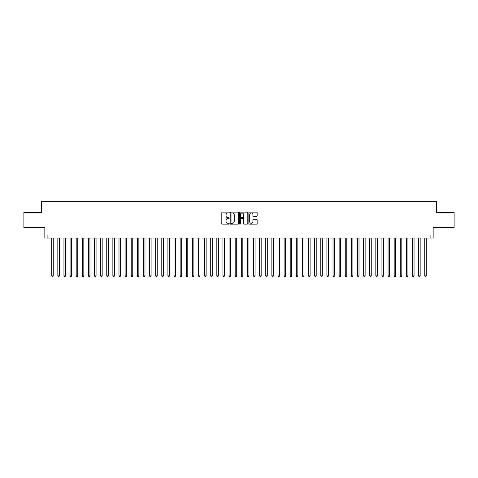 <?xml version="1.0" encoding="UTF-8"?>
<svg xmlns="http://www.w3.org/2000/svg" width="478" height="478" viewBox="0 0 478 478"><rect width="100%" height="100%" fill="white"/><g stroke="black" fill="none" stroke-linecap="round" stroke-linejoin="round"><path stroke-width="0.72" d="M229.219 212.567A0.418 0.418 0 0 0 228.795 212.142L222.419 212.142A0.598 0.598 0 0 0 221.816 212.746L221.816 223.549A0.598 0.598 0 0 0 222.419 224.152L228.795 224.152A0.418 0.418 0 0 0 229.219 223.728A0.418 0.418 0 0 0 228.795 223.31L227.97 223.31A1.918 1.918 0 0 1 226.052 221.386L226.052 220.489A1.918 1.918 0 0 1 227.97 218.566L228.795 218.566A0.418 0.418 0 0 0 229.219 218.147A0.418 0.418 0 0 0 228.795 217.729L227.97 217.729A1.918 1.918 0 0 1 226.052 215.805L226.052 214.909A1.918 1.918 0 0 1 227.97 212.985L228.795 212.985A0.418 0.418 0 0 0 229.219 212.567M256.543 216.379A0.598 0.598 0 0 0 257.14 215.775L257.14 212.746A0.598 0.598 0 0 0 256.543 212.142L249.456 212.142A0.598 0.598 0 0 0 248.859 212.746L248.859 223.549A0.598 0.598 0 0 0 249.456 224.152L256.543 224.152A0.598 0.598 0 0 0 257.14 223.549L257.14 219.886A0.598 0.598 0 0 0 256.543 219.288L253.513 219.288A0.598 0.598 0 0 0 252.91 219.886L252.91 221.702A1.607 1.607 0 0 1 251.303 223.31A1.607 1.607 0 0 1 249.701 221.702L249.701 214.592A1.607 1.607 0 0 1 251.303 212.985A1.607 1.607 0 0 1 252.91 214.592L252.91 215.775A0.598 0.598 0 0 0 253.513 216.379L256.543 216.379M430.098 238.02L433.158 238.02L433.158 227.624L454.1 227.624L454.1 212.34L436.522 212.34L436.522 201.334L41.478 201.334L41.478 212.34L23.9 212.34L23.9 227.624L44.842 227.624L44.842 238.02L430.098 238.02L430.098 234.967L47.902 234.967L47.902 238.02M238.474 212.746A0.598 0.598 0 0 0 237.877 212.142L230.79 212.142A0.598 0.598 0 0 0 230.193 212.746L230.193 223.549A0.598 0.598 0 0 0 230.79 224.152L237.877 224.152A0.598 0.598 0 0 0 238.474 223.549L238.474 212.746M240.123 212.142L247.21 212.142A0.598 0.598 0 0 1 247.807 212.746L247.807 223.549A0.598 0.598 0 0 1 247.21 224.152L244.174 224.152A0.598 0.598 0 0 1 243.577 223.549L243.577 219.169A0.598 0.598 0 0 0 242.979 218.566L240.966 218.566A0.598 0.598 0 0 0 240.368 219.169L240.368 223.728A0.418 0.418 0 0 1 239.944 224.152A0.418 0.418 0 0 1 239.526 223.728L239.526 212.746A0.598 0.598 0 0 1 240.123 212.142M231.454 212.985A0.418 0.418 0 0 0 231.029 213.403L231.029 222.891A0.418 0.418 0 0 0 231.454 223.31L232.32 223.31A1.918 1.918 0 0 0 234.244 221.386L234.244 214.909A1.918 1.918 0 0 0 232.32 212.985L231.454 212.985M243.577 214.622A1.607 1.607 0 0 0 241.97 213.015A1.607 1.607 0 0 0 240.368 214.622L240.368 217.126A0.598 0.598 0 0 0 240.966 217.729L242.979 217.729A0.598 0.598 0 0 0 243.577 217.126L243.577 214.622M51.726 238.02L51.726 275.872L53.255 275.872L53.255 238.02M53.255 275.872L52.795 276.666L52.18 276.666L51.726 275.872M57.838 238.02L57.838 275.872L59.368 275.872L59.368 238.02M59.368 275.872L58.908 276.666L58.298 276.666L57.838 275.872M63.956 238.02L63.956 275.872L65.48 275.872L65.48 238.02M65.48 275.872L65.026 276.666L64.41 276.666L63.956 275.872M70.069 238.02L70.069 275.872L71.598 275.872L71.598 238.02M71.598 275.872L71.138 276.666L70.529 276.666L70.069 275.872M76.187 238.02L76.187 275.872L77.711 275.872L77.711 238.02M77.711 275.872L77.257 276.666L76.641 276.666L76.187 275.872M82.3 238.02L82.3 275.872L83.829 275.872L83.829 238.02M83.829 275.872L83.369 276.666L82.76 276.666L82.3 275.872M88.412 238.02L88.412 275.872L89.942 275.872L89.942 238.02M89.942 275.872L89.488 276.666L88.872 276.666L88.412 275.872M94.53 238.02L94.53 275.872L96.06 275.872L96.06 238.02M96.06 275.872L95.6 276.666L94.991 276.666L94.53 275.872M100.643 238.02L100.643 275.872L102.172 275.872L102.172 238.02M102.172 275.872L101.712 276.666L101.103 276.666L100.643 275.872M106.761 238.02L106.761 275.872L108.291 275.872L108.291 238.02M108.291 275.872L107.831 276.666L107.221 276.666L106.761 275.872M112.874 238.02L112.874 275.872L114.403 275.872L114.403 238.02M114.403 275.872L113.943 276.666L113.334 276.666L112.874 275.872M118.992 238.02L118.992 275.872L120.522 275.872L120.522 238.02M120.522 275.872L120.062 276.666L119.446 276.666L118.992 275.872M125.105 238.02L125.105 275.872L126.634 275.872L126.634 238.02M126.634 275.872L126.174 276.666L125.565 276.666L125.105 275.872M131.223 238.02L131.223 275.872L132.747 275.872L132.747 238.02M132.747 275.872L132.292 276.666L131.677 276.666L131.223 275.872M137.335 238.02L137.335 275.872L138.865 275.872L138.865 238.02M138.865 275.872L138.405 276.666L137.795 276.666L137.335 275.872M143.454 238.02L143.454 275.872L144.977 275.872L144.977 238.02M144.977 275.872L144.523 276.666L143.908 276.666L143.454 275.872M149.566 238.02L149.566 275.872L151.096 275.872L151.096 238.02M151.096 275.872L150.636 276.666L150.026 276.666L149.566 275.872M155.679 238.02L155.679 275.872L157.208 275.872L157.208 238.02M157.208 275.872L156.754 276.666L156.139 276.666L155.679 275.872M161.797 238.02L161.797 275.872L163.327 275.872L163.327 238.02M163.327 275.872L162.867 276.666L162.257 276.666L161.797 275.872M167.909 238.02L167.909 275.872L169.439 275.872L169.439 238.02M169.439 275.872L168.979 276.666L168.37 276.666L167.909 275.872M174.028 238.02L174.028 275.872L175.557 275.872L175.557 238.02M175.557 275.872L175.097 276.666L174.488 276.666L174.028 275.872M180.14 238.02L180.14 275.872L181.67 275.872L181.67 238.02M181.67 275.872L181.21 276.666L180.6 276.666L180.14 275.872M186.259 238.02L186.259 275.872L187.788 275.872L187.788 238.02M187.788 275.872L187.328 276.666L186.713 276.666L186.259 275.872M192.371 238.02L192.371 275.872L193.901 275.872L193.901 238.02M193.901 275.872L193.441 276.666L192.831 276.666L192.371 275.872M198.489 238.02L198.489 275.872L200.013 275.872L200.013 238.02M200.013 275.872L199.559 276.666L198.944 276.666L198.489 275.872M204.602 238.02L204.602 275.872L206.132 275.872L206.132 238.02M206.132 275.872L205.671 276.666L205.062 276.666L204.602 275.872M210.72 238.02L210.72 275.872L212.244 275.872L212.244 238.02M212.244 275.872L211.79 276.666L211.174 276.666L210.72 275.872M216.833 238.02L216.833 275.872L218.362 275.872L218.362 238.02M218.362 275.872L217.902 276.666L217.293 276.666L216.833 275.872M222.945 238.02L222.945 275.872L224.475 275.872L224.475 238.02M224.475 275.872L224.021 276.666L223.405 276.666L222.945 275.872M229.064 238.02L229.064 275.872L230.593 275.872L230.593 238.02M230.593 275.872L230.133 276.666L229.524 276.666L229.064 275.872M235.176 238.02L235.176 275.872L236.706 275.872L236.706 238.02M236.706 275.872L236.246 276.666L235.636 276.666L235.176 275.872M241.294 238.02L241.294 275.872L242.824 275.872L242.824 238.02M242.824 275.872L242.364 276.666L241.754 276.666L241.294 275.872M247.407 238.02L247.407 275.872L248.936 275.872L248.936 238.02M248.936 275.872L248.476 276.666L247.867 276.666L247.407 275.872M253.525 238.02L253.525 275.872L255.055 275.872L255.055 238.02M255.055 275.872L254.595 276.666L253.979 276.666L253.525 275.872M259.638 238.02L259.638 275.872L261.167 275.872L261.167 238.02M261.167 275.872L260.707 276.666L260.098 276.666L259.638 275.872M265.756 238.02L265.756 275.872L267.28 275.872L267.28 238.02M267.28 275.872L266.826 276.666L266.21 276.666L265.756 275.872M271.868 238.02L271.868 275.872L273.398 275.872L273.398 238.02M273.398 275.872L272.938 276.666L272.329 276.666L271.868 275.872M277.987 238.02L277.987 275.872L279.511 275.872L279.511 238.02M279.511 275.872L279.056 276.666L278.441 276.666L277.987 275.872M284.099 238.02L284.099 275.872L285.629 275.872L285.629 238.02M285.629 275.872L285.169 276.666L284.559 276.666L284.099 275.872M290.212 238.02L290.212 275.872L291.741 275.872L291.741 238.02M291.741 275.872L291.287 276.666L290.672 276.666L290.212 275.872M296.33 238.02L296.33 275.872L297.86 275.872L297.86 238.02M297.86 275.872L297.4 276.666L296.79 276.666L296.33 275.872M302.443 238.02L302.443 275.872L303.972 275.872L303.972 238.02M303.972 275.872L303.512 276.666L302.903 276.666L302.443 275.872M308.561 238.02L308.561 275.872L310.091 275.872L310.091 238.02M310.091 275.872L309.63 276.666L309.021 276.666L308.561 275.872M314.673 238.02L314.673 275.872L316.203 275.872L316.203 238.02M316.203 275.872L315.743 276.666L315.133 276.666L314.673 275.872M320.792 238.02L320.792 275.872L322.321 275.872L322.321 238.02M322.321 275.872L321.861 276.666L321.246 276.666L320.792 275.872M326.904 238.02L326.904 275.872L328.434 275.872L328.434 238.02M328.434 275.872L327.974 276.666L327.364 276.666L326.904 275.872M333.023 238.02L333.023 275.872L334.546 275.872L334.546 238.02M334.546 275.872L334.092 276.666L333.477 276.666L333.023 275.872M339.135 238.02L339.135 275.872L340.665 275.872L340.665 238.02M340.665 275.872L340.205 276.666L339.595 276.666L339.135 275.872M345.253 238.02L345.253 275.872L346.777 275.872L346.777 238.02M346.777 275.872L346.323 276.666L345.708 276.666L345.253 275.872M351.366 238.02L351.366 275.872L352.895 275.872L352.895 238.02M352.895 275.872L352.435 276.666L351.826 276.666L351.366 275.872M357.478 238.02L357.478 275.872L359.008 275.872L359.008 238.02M359.008 275.872L358.554 276.666L357.938 276.666L357.478 275.872M363.597 238.02L363.597 275.872L365.126 275.872L365.126 238.02M365.126 275.872L364.666 276.666L364.057 276.666L363.597 275.872M369.709 238.02L369.709 275.872L371.239 275.872L371.239 238.02M371.239 275.872L370.779 276.666L370.169 276.666L369.709 275.872M375.828 238.02L375.828 275.872L377.357 275.872L377.357 238.02M377.357 275.872L376.897 276.666L376.288 276.666L375.828 275.872M381.94 238.02L381.94 275.872L383.47 275.872L383.47 238.02M383.47 275.872L383.009 276.666L382.4 276.666L381.94 275.872M388.058 238.02L388.058 275.872L389.588 275.872L389.588 238.02M389.588 275.872L389.128 276.666L388.512 276.666L388.058 275.872M394.171 238.02L394.171 275.872L395.7 275.872L395.7 238.02M395.7 275.872L395.24 276.666L394.631 276.666L394.171 275.872M400.289 238.02L400.289 275.872L401.813 275.872L401.813 238.02M401.813 275.872L401.359 276.666L400.743 276.666L400.289 275.872M406.402 238.02L406.402 275.872L407.931 275.872L407.931 238.02M407.931 275.872L407.471 276.666L406.862 276.666L406.402 275.872M412.52 238.02L412.52 275.872L414.044 275.872L414.044 238.02M414.044 275.872L413.59 276.666L412.974 276.666L412.52 275.872M418.632 238.02L418.632 275.872L420.162 275.872L420.162 238.02M420.162 275.872L419.702 276.666L419.092 276.666L418.632 275.872M424.745 238.02L424.745 275.872L426.274 275.872L426.274 238.02M426.274 275.872L425.82 276.666L425.205 276.666L424.745 275.872"/></g></svg>
